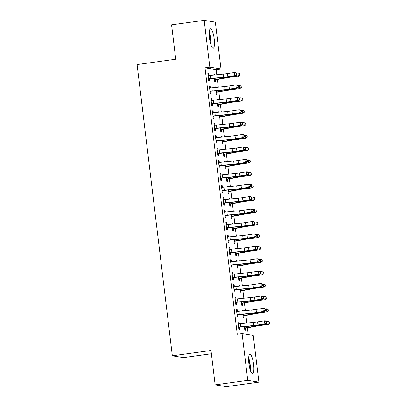 <?xml version="1.0" encoding="UTF-8"?>
<svg xmlns="http://www.w3.org/2000/svg" width="407" height="407" viewBox="0 0 407 407"><rect width="100%" height="100%" fill="white"/><g stroke="black" fill="none" stroke-linecap="round" stroke-linejoin="round"><path stroke-width="0.61" d="M248.881 363.624A9.778 2.284 -97.9 0 1 249.898 354.314A9.778 2.284 -97.9 0 1 253.586 364.377A9.778 2.284 -97.9 0 1 252.569 373.687A9.778 2.284 -97.9 0 1 248.881 363.624M209.493 38.126A9.778 2.284 -97.9 0 1 210.505 28.816A9.778 2.284 -97.9 0 1 214.194 38.879A9.778 2.284 -97.9 0 1 213.182 48.189A9.778 2.284 -97.9 0 1 209.493 38.126M248.229 334.549L247.415 327.818M246.835 323.046L245.909 315.405M245.335 310.633L244.409 302.991M243.834 298.219L242.908 290.578M242.328 285.806L241.407 278.164M240.827 273.392L239.901 265.746M239.326 260.979L238.4 253.332M237.825 248.565L236.899 240.919M236.319 236.152L235.394 228.505M234.819 223.733L233.893 216.092M233.318 211.319L232.392 203.678M231.812 198.906L230.891 191.265M230.311 186.492L229.385 178.846M228.81 174.079L227.884 166.432M227.31 161.665L226.384 154.019M225.804 149.252L224.878 141.605M224.303 136.838L223.377 129.192M222.802 124.42L221.876 116.778M221.296 112.006L220.375 104.365M219.795 99.593L218.869 91.951M218.294 87.179L217.369 79.533M216.794 74.766L216.168 69.612L220.996 68.946L209.839 67.15L204.177 20.35L215.334 22.141L220.996 68.946M253.235 335.353L258.898 382.153L247.746 380.362L242.079 333.557L253.235 335.353M247.746 380.362L215.145 384.859L226.302 386.65L258.898 382.153M211.381 353.749L183.501 357.595L172.349 355.799L137.103 64.565L175.743 59.234L171.581 24.847L204.177 20.35M242.445 310.566L243.172 310.465L242.419 310.343L242.486 310.917M243.172 310.465L243.218 310.846M243.829 315.898L244.073 317.913L243.32 317.791L242.887 314.25M236.416 309.595L237.139 309.498L236.386 309.376L237.286 316.824L238.044 316.946L237.8 314.932M237.139 309.498L237.378 311.452M239.438 285.739L240.166 285.638L239.413 285.516L239.484 286.09M240.166 285.638L240.211 286.019M240.822 291.071L241.066 293.086L240.313 292.964L239.886 289.418M233.409 284.768L234.137 284.671L233.384 284.549L234.284 291.997L235.037 292.119L234.793 290.099M234.137 284.671L234.371 286.625M236.436 260.907L237.164 260.811L236.406 260.689L236.477 261.263M237.164 260.811L237.21 261.192M237.82 266.244L238.064 268.259L237.312 268.137L236.879 264.591M230.403 259.941L231.13 259.839L230.377 259.717L231.278 267.17L232.031 267.287L231.792 265.272M231.13 259.839L231.369 261.798M233.43 236.08L234.157 235.979L233.404 235.862L233.47 236.436M234.157 235.979L234.203 236.36M234.814 241.412L235.058 243.432L234.305 243.31L233.877 239.764M227.401 235.114L228.129 235.012L227.376 234.89L228.276 242.338L229.029 242.46L228.785 240.445M228.129 235.012L228.363 236.966M230.428 211.253L231.151 211.152L230.398 211.03L230.469 211.604M231.151 211.152L231.196 211.533M231.812 216.585L232.056 218.6L231.298 218.478L230.871 214.937M224.394 210.282L225.122 210.185L224.369 210.063L225.269 217.511L226.022 217.633L225.778 215.618M225.122 210.185L225.361 212.139M227.421 186.426L228.149 186.325L227.396 186.203L227.462 186.777M228.149 186.325L228.195 186.706M228.805 191.758L229.049 193.773L228.296 193.651L227.869 190.105M221.393 185.455L222.12 185.353L221.362 185.236L222.268 192.684L223.021 192.806L222.777 190.786M222.12 185.353L222.354 187.312M224.415 161.594L225.142 161.498L224.389 161.376L224.46 161.95M225.142 161.498L225.188 161.879M225.799 166.931L226.043 168.946L225.29 168.824L224.862 165.278M218.386 160.628L219.114 160.526L218.361 160.404L219.261 167.852L220.014 167.974L219.77 165.959M219.114 160.526L219.353 162.485M221.413 136.767L222.141 136.666L221.388 136.548L221.454 137.123M222.141 136.666L222.186 137.047M223.153 141.89A4.385 0.305 173.1 0 0 224.776 141.626L234.315 139.825A6.268 0.432 -6.9 0 1 238.319 139.225L245.909 138.278L238.151 139.026A9.402 0.651 173.1 0 0 232.153 139.932L222.39 141.768L223.153 141.89L222.817 142.089L223.041 144.119L222.288 143.997L221.856 140.451M215.384 135.801L216.107 135.699L215.354 135.577L216.254 143.025L217.012 143.147L216.768 141.132L216.076 141.534M216.107 135.699L216.346 137.652M218.406 111.94L219.134 111.839L218.381 111.716L218.452 112.291M219.134 111.839L219.18 112.22M219.79 117.272L220.034 119.287L219.281 119.165L218.854 115.624M212.378 110.969L213.105 110.872L212.352 110.75L213.253 118.198L214.006 118.32L213.761 116.305M213.105 110.872L213.339 112.825M215.405 87.113L216.132 87.012L215.374 86.889L215.445 87.464M216.132 87.012L216.178 87.393M216.789 92.445L217.033 94.46L216.28 94.338L215.847 90.792M209.371 86.142L210.098 86.04L209.346 85.923L210.246 93.371L210.999 93.493L210.76 91.473M210.098 86.04L210.338 87.998M216.168 69.612L205.011 67.816L237.25 334.223L242.079 333.557M207.87 73.728L208.598 73.626L207.845 73.509L208.745 80.957L209.498 81.074L209.254 79.06M208.598 73.626L208.832 75.585M213.899 74.7L214.626 74.598L213.873 74.476L213.945 75.051M214.626 74.598L214.672 74.98M215.283 80.031L215.527 82.046L214.774 81.924L214.347 78.378M210.877 98.555L211.604 98.458L210.846 98.336L211.752 105.784L212.505 105.906L212.261 103.892M211.604 98.458L211.838 100.412M216.906 99.527L217.633 99.425L216.88 99.303L216.946 99.878M217.633 99.425L217.679 99.807M218.289 104.858L218.534 106.873L217.781 106.751L217.348 103.205M213.879 123.387L214.606 123.285L213.853 123.163L214.754 130.611L215.507 130.733L215.262 128.719M214.606 123.285L214.845 125.239M219.912 124.354L220.635 124.252L219.882 124.13L219.953 124.71M220.635 124.252L220.68 124.634M221.652 129.477A4.385 0.305 173.1 0 0 223.275 129.212L232.814 127.411A6.268 0.432 -6.9 0 1 236.813 126.811L244.241 125.666L236.65 126.613A9.402 0.651 173.1 0 0 230.647 127.518L220.889 129.355L221.652 129.477L221.316 129.675L221.54 131.7L220.782 131.583L220.355 128.037M216.885 148.214L217.613 148.112L216.86 147.99L217.76 155.438L218.513 155.56L218.269 153.546L217.577 153.948M217.613 148.112L217.847 150.066M222.914 149.181L223.641 149.084L222.888 148.962L222.955 149.537M223.641 149.084L223.687 149.461M224.298 154.518L224.542 156.532L223.789 156.41L223.362 152.864M219.887 173.041L220.614 172.939L219.861 172.822L220.762 180.27L221.515 180.387L221.276 178.373M220.614 172.939L220.853 174.898M225.921 174.013L226.648 173.911L225.89 173.789L225.961 174.364M226.648 173.911L226.694 174.293M227.304 179.345L227.549 181.359L226.796 181.237L226.363 177.691M222.894 197.868L223.621 197.771L222.868 197.649L223.769 205.097L224.522 205.22L224.277 203.205M223.621 197.771L223.855 199.725M228.922 198.84L229.65 198.738L228.897 198.616L228.968 199.191M229.65 198.738L229.696 199.12M230.306 204.172L230.55 206.186L229.797 206.064L229.37 202.518M225.9 222.7L226.623 222.598L225.87 222.476L226.77 229.924L227.528 230.047L227.284 228.032M226.623 222.598L226.862 224.552M231.929 223.667L232.656 223.565L231.904 223.448L231.97 224.023M232.656 223.565L232.702 223.947M233.313 228.999L233.557 231.013L232.804 230.896L232.372 227.35M228.902 247.527L229.629 247.425L228.876 247.303L229.777 254.751L230.53 254.874L230.286 252.859M229.629 247.425L229.869 249.379M234.931 248.494L235.658 248.397L234.905 248.275L234.976 248.85M235.658 248.397L235.704 248.774M236.319 253.831L236.559 255.845L235.806 255.723L235.378 252.177M231.909 272.354L232.636 272.252L231.878 272.135L232.784 279.584L233.537 279.701L233.292 277.686M232.636 272.252L232.87 274.211M237.937 273.326L238.665 273.224L237.912 273.102L237.978 273.677M238.665 273.224L238.711 273.606M239.321 278.658L239.565 280.672L238.812 280.55L238.385 277.004M234.91 297.181L235.638 297.085L234.885 296.962L235.785 304.411L236.538 304.533L236.294 302.518M235.638 297.085L235.877 299.038M240.944 298.153L241.666 298.051L240.913 297.929L240.985 298.504M241.666 298.051L241.712 298.433M242.328 303.485L242.572 305.499L241.814 305.377L241.387 301.831M237.917 322.013L238.644 321.912L237.892 321.789L238.792 329.238L239.545 329.36L239.301 327.345M238.644 321.912L238.878 323.865M243.946 322.98L244.673 322.878L243.92 322.761L243.991 323.336M244.673 322.878L244.719 323.26M245.329 328.312L245.574 330.326L244.821 330.209L244.393 326.663L244.602 328.179L245.686 328.103A4.385 0.305 173.1 0 0 247.314 327.839L256.853 326.038A6.268 0.432 -6.9 0 1 260.851 325.437L268.274 324.293L260.683 325.239A9.402 0.651 173.1 0 0 254.685 326.144L244.922 327.981M205.011 67.816L209.839 67.15M215.145 384.859L210.984 350.473L172.349 355.799M208.501 78.943L208.867 78.729A4.385 0.305 -6.9 0 1 210.77 78.51L223.535 77.233A6.268 0.432 173.1 0 0 227.884 76.684L234.778 75.626L234.401 72.522L235.714 72.563L236.899 73.26L236.375 73.245L236.523 74.486L237.052 74.501L236.899 73.26M236.375 73.245L234.401 72.522L227.508 73.581A6.268 0.432 173.1 0 1 223.158 74.125L210.394 75.407A4.385 0.305 -6.9 0 0 208.491 75.626L208.089 75.524M236.523 74.486L234.778 75.626L236.091 75.666L229.202 76.725A9.402 0.651 -6.9 0 1 222.675 77.544L209.63 78.856L208.567 79.462M208.079 75.443L208.684 75.6M208.867 78.729L209.63 78.856M236.091 75.666L237.052 74.501M215.639 79.818A4.385 0.305 173.1 0 0 217.267 79.553L226.806 77.757A6.268 0.432 -6.9 0 1 230.805 77.152L238.232 76.012L230.637 76.954A9.402 0.651 173.1 0 0 224.639 77.859L214.876 79.696L215.639 79.818L214.596 80.433M214.53 79.909L214.876 79.696M239.784 74.939L239.631 73.698L239.784 74.939L238.232 76.012L237.856 72.909L236.574 73.067M237.856 72.909L239.631 73.698M239.85 75.02L238.395 76.211M210.002 91.356L210.368 91.148A4.385 0.305 -6.9 0 1 212.271 90.924L225.035 89.647A6.268 0.432 173.1 0 0 229.39 89.097L236.279 88.044L235.902 84.941L237.22 84.977L238.4 85.674L237.876 85.658L238.029 86.9L238.553 86.915L238.4 85.674M237.876 85.658L235.902 84.941L229.014 85.994A6.268 0.432 173.1 0 1 224.664 86.543L211.894 87.82A4.385 0.305 -6.9 0 0 209.992 88.044L209.59 87.937M238.029 86.9L236.279 88.044L237.591 88.08L230.703 89.138A9.402 0.651 -6.9 0 1 224.176 89.957L211.131 91.27L210.068 91.88M209.58 87.856L210.19 88.014M210.368 91.148L211.131 91.27M237.591 88.08L238.553 86.915M211.508 103.77L211.869 103.561A4.385 0.305 -6.9 0 1 213.772 103.337L226.541 102.06A6.268 0.432 173.1 0 0 230.891 101.511L237.78 100.458L237.408 97.354L238.721 97.39L239.906 98.087L239.377 98.072L239.53 99.313L240.054 99.328L239.906 98.087M239.377 98.072L237.408 97.354L230.515 98.408A6.268 0.432 173.1 0 1 226.165 98.957L213.395 100.234A4.385 0.305 -6.9 0 0 211.492 100.458L211.091 100.351M239.53 99.313L237.78 100.458L239.097 100.493L232.204 101.552A9.402 0.651 -6.9 0 1 225.676 102.371L212.632 103.683L211.569 104.294M211.08 100.27L211.691 100.432M211.869 103.561L212.632 103.683M239.097 100.493L240.054 99.328M217.145 92.236A4.385 0.305 173.1 0 0 218.768 91.967L228.307 90.171A6.268 0.432 -6.9 0 1 232.305 89.565L239.901 88.624L232.143 89.367A9.402 0.651 173.1 0 0 226.144 90.273L216.382 92.109L217.145 92.236L216.097 92.847M216.036 92.323L216.382 92.109M241.285 87.352L241.137 86.111L241.285 87.352L239.733 88.426L239.357 85.322L238.075 85.48M239.357 85.322L241.137 86.111M241.351 87.434L239.901 88.624M218.645 104.65A4.385 0.305 173.1 0 0 220.273 104.38L229.813 102.584A6.268 0.432 -6.9 0 1 233.811 101.979L241.402 101.038L233.643 101.781A9.402 0.651 173.1 0 0 227.645 102.691L217.882 104.528L218.645 104.65L217.597 105.26M217.536 104.736L217.882 104.528M242.786 99.766L242.638 98.525L242.786 99.766L241.234 100.839L240.858 97.736L239.581 97.894M240.858 97.736L242.638 98.525M242.852 99.847L241.402 101.038M211.024 45.126A9.712 2.269 82.1 0 0 209.264 32.346M209.218 33.374A8.461 1.974 -97.9 0 1 210.704 44.144M209.875 40.629A7.835 1.832 82.1 0 0 209.371 36.991M250.417 370.624A9.712 2.269 82.1 0 0 248.652 357.845M248.611 358.877A8.461 1.974 -97.9 0 1 250.096 369.648M249.262 366.127A7.835 1.832 82.1 0 0 248.758 362.489M213.009 116.183L213.37 115.975A4.385 0.305 -6.9 0 1 215.272 115.751L228.042 114.474A6.268 0.432 173.1 0 0 232.392 113.924L239.285 112.871L238.909 109.768L240.222 109.809L241.407 110.501L240.883 110.485L241.03 111.727L241.56 111.742L241.407 110.501M240.883 110.485L238.909 109.768L232.015 110.821A6.268 0.432 173.1 0 1 227.666 111.37L214.901 112.647A4.385 0.305 -6.9 0 0 212.998 112.871L212.596 112.764M241.03 111.727L239.285 112.871L240.598 112.912L233.704 113.965A9.402 0.651 -6.9 0 1 227.182 114.789L214.133 116.097L213.07 116.707M212.586 112.683L213.192 112.846M213.37 115.975L214.133 116.097M240.598 112.912L241.56 111.742M214.509 128.597L214.876 128.388A4.385 0.305 -6.9 0 1 216.778 128.164L229.543 126.887A6.268 0.432 173.1 0 0 233.893 126.338L240.786 125.285L240.41 122.181L241.722 122.222L242.908 122.914L242.384 122.899L242.536 124.14L243.06 124.155L242.908 122.914M242.384 122.899L240.41 122.181L233.521 123.235A6.268 0.432 173.1 0 1 229.166 123.784L216.402 125.061A4.385 0.305 -6.9 0 0 214.499 125.285L214.097 125.178M242.536 124.14L240.786 125.285L242.099 125.325L235.21 126.379A9.402 0.651 -6.9 0 1 228.683 127.203L215.639 128.51L214.575 129.121M214.087 125.097L214.698 125.259M214.876 128.388L215.639 128.51M242.099 125.325L243.06 124.155M220.146 117.063A4.385 0.305 173.1 0 0 221.774 116.799L231.313 114.998A6.268 0.432 -6.9 0 1 235.312 114.392L242.74 113.253L235.144 114.199A9.402 0.651 173.1 0 0 229.146 115.105L219.383 116.941L220.146 117.063L219.103 117.674M219.037 117.15L219.383 116.941M244.292 112.179L244.139 110.938L244.292 112.179L242.74 113.253L242.363 110.149L241.081 110.307M242.363 110.149L244.139 110.938M244.358 112.261L242.903 113.451M221.316 129.675L220.604 130.087M220.538 129.563L220.889 129.355M245.792 124.598L245.64 123.357L245.792 124.598L244.241 125.666L243.864 122.563L242.582 122.726M243.864 122.563L245.64 123.357M245.859 124.674L244.404 125.865M216.015 141.01L216.376 140.802A4.385 0.305 -6.9 0 1 218.279 140.583L231.049 139.301A6.268 0.432 173.1 0 0 235.399 138.751L242.287 137.698L241.911 134.595L243.228 134.636L244.414 135.328L243.885 135.312L244.037 136.554L244.561 136.569L244.414 135.328M243.885 135.312L241.911 134.595L235.022 135.648A6.268 0.432 173.1 0 1 230.672 136.197L217.903 137.48A4.385 0.305 -6.9 0 0 216 137.698L215.598 137.591M215.588 137.51L216.198 137.673M244.037 136.554L242.287 137.698L243.605 137.739L236.711 138.792A9.402 0.651 -6.9 0 1 230.184 139.616L216.789 141.117M216.376 140.802L217.14 140.924M243.605 137.739L244.561 136.569M222.817 142.089L222.105 142.506M222.044 141.982L222.39 141.768M247.293 137.011L247.146 135.77L247.293 137.011L245.742 138.08L245.365 134.976L244.083 135.139M245.365 134.976L247.146 135.77M247.359 137.088L245.909 138.278M217.516 153.424L217.877 153.215A4.385 0.305 -6.9 0 1 219.78 152.996L232.55 151.714A6.268 0.432 173.1 0 0 236.899 151.17L243.793 150.112L243.417 147.008L244.729 147.049L245.914 147.741L245.39 147.726L245.538 148.967L246.062 148.987L245.914 147.741M245.39 147.726L243.417 147.008L236.523 148.067A6.268 0.432 173.1 0 1 232.173 148.611L219.404 149.893A4.385 0.305 -6.9 0 0 217.501 150.112L217.099 150.005M217.094 149.929L217.699 150.086M245.538 148.967L243.793 150.112L245.106 150.152L238.212 151.206A9.402 0.651 -6.9 0 1 231.69 152.03L218.289 153.531M217.877 153.215L218.64 153.337M245.106 150.152L246.062 148.987M224.654 154.304A4.385 0.305 173.1 0 0 226.282 154.039L235.821 152.243A6.268 0.432 -6.9 0 1 239.82 151.638L247.242 150.498L239.652 151.44A9.402 0.651 173.1 0 0 233.654 152.345L223.891 154.182L224.654 154.304L223.611 154.919M223.545 154.395L223.891 154.182M248.799 149.425L248.646 148.184L248.799 149.425L247.242 150.498L246.871 147.395L245.589 147.553M246.871 147.395L248.646 148.184M248.865 149.501L247.41 150.697M219.017 165.837L219.383 165.629A4.385 0.305 -6.9 0 1 221.286 165.41L234.05 164.128A6.268 0.432 173.1 0 0 238.4 163.583L245.294 162.525L244.917 159.422L246.23 159.463L247.415 160.16L246.891 160.144L247.039 161.386L247.568 161.401L247.415 160.16M246.891 160.144L244.917 159.422L238.029 160.48A6.268 0.432 173.1 0 1 233.674 161.024L220.909 162.307A4.385 0.305 -6.9 0 0 219.007 162.525L218.605 162.424M247.039 161.386L245.294 162.525L246.606 162.566L239.718 163.624A9.402 0.651 -6.9 0 1 233.191 164.443L220.146 165.751L219.083 166.361M218.595 162.342L219.2 162.5M219.383 165.629L220.146 165.751M246.606 162.566L247.568 161.401M220.518 178.256L220.884 178.042A4.385 0.305 -6.9 0 1 222.787 177.823L235.551 176.546A6.268 0.432 173.1 0 0 239.906 175.997L246.795 174.939L246.418 171.835L247.736 171.876L248.916 172.573L248.392 172.558L248.545 173.799L249.069 173.814L248.916 172.573M248.392 172.558L246.418 171.835L239.53 172.894A6.268 0.432 173.1 0 1 235.18 173.438L222.41 174.72A4.385 0.305 -6.9 0 0 220.508 174.939L220.106 174.837M248.545 173.799L246.795 174.939L248.107 174.979L241.219 176.038A9.402 0.651 -6.9 0 1 234.691 176.857L221.647 178.169L220.584 178.775M220.095 174.756L220.706 174.913M220.884 178.042L221.647 178.169M248.107 174.979L249.069 173.814M222.024 190.669L222.385 190.461A4.385 0.305 -6.9 0 1 224.288 190.237L237.057 188.96A6.268 0.432 173.1 0 0 241.407 188.41L248.295 187.357L247.924 184.254L249.237 184.29L250.422 184.987L249.893 184.971L250.046 186.213L250.57 186.228L250.422 184.987M249.893 184.971L247.924 184.254L241.03 185.307A6.268 0.432 173.1 0 1 236.681 185.857L223.911 187.134A4.385 0.305 -6.9 0 0 222.008 187.357L221.606 187.251M250.046 186.213L248.295 187.357L249.613 187.393L242.72 188.451A9.402 0.651 -6.9 0 1 236.192 189.27L223.148 190.583L222.085 191.193M221.596 187.169L222.207 187.332M222.385 190.461L223.148 190.583M249.613 187.393L250.57 186.228M223.524 203.083L223.886 202.874A4.385 0.305 -6.9 0 1 225.788 202.65L238.558 201.373A6.268 0.432 173.1 0 0 242.908 200.824L249.801 199.771L249.425 196.667L250.737 196.703L251.923 197.4L251.399 197.385L251.546 198.626L252.075 198.641L251.923 197.4M251.399 197.385L249.425 196.667L242.531 197.721A6.268 0.432 173.1 0 1 238.181 198.27L225.417 199.547A4.385 0.305 -6.9 0 0 223.514 199.771L223.112 199.664M251.546 198.626L249.801 199.771L251.114 199.812L244.22 200.865A9.402 0.651 -6.9 0 1 237.698 201.684L224.649 202.996L223.585 203.607M223.102 199.583L223.708 199.745M223.886 202.874L224.649 202.996M251.114 199.812L252.075 198.641M225.025 215.496L225.392 215.288A4.385 0.305 -6.9 0 1 227.294 215.064L240.059 213.787A6.268 0.432 173.1 0 0 244.409 213.237L251.302 212.184L250.926 209.081L252.238 209.122L253.424 209.814L252.9 209.798L253.052 211.04L253.576 211.055L253.424 209.814M252.9 209.798L250.926 209.081L244.037 210.134A6.268 0.432 173.1 0 1 239.682 210.684L226.918 211.961A4.385 0.305 -6.9 0 0 225.015 212.184L224.613 212.078M253.052 211.04L251.302 212.184L252.615 212.225L245.726 213.278A9.402 0.651 -6.9 0 1 239.199 214.102L226.155 215.41L225.091 216.02M224.603 211.996L225.213 212.159M225.392 215.288L226.155 215.41M252.615 212.225L253.576 211.055M226.531 227.91L226.892 227.701A4.385 0.305 -6.9 0 1 228.795 227.477L241.565 226.2A6.268 0.432 173.1 0 0 245.914 225.651L252.803 224.598L252.426 221.494L253.744 221.535L254.93 222.227L254.4 222.212L254.553 223.453L255.077 223.468L254.93 222.227M254.4 222.212L252.426 221.494L245.538 222.548A6.268 0.432 173.1 0 1 241.188 223.097L228.419 224.374A4.385 0.305 -6.9 0 0 226.516 224.598L226.114 224.491M254.553 223.453L252.803 224.598L254.121 224.639L247.227 225.692A9.402 0.651 -6.9 0 1 240.7 226.516L227.655 227.823L226.592 228.434M226.104 224.41L226.714 224.572M226.892 227.701L227.655 227.823M254.121 224.639L255.077 223.468M228.032 240.323L228.393 240.115A4.385 0.305 -6.9 0 1 230.296 239.896L243.065 238.614A6.268 0.432 173.1 0 0 247.415 238.07L254.309 237.011L253.932 233.908L255.245 233.949L256.43 234.641L255.906 234.625L256.054 235.867L256.578 235.882L256.43 234.641M255.906 234.625L253.932 233.908L247.039 234.961A6.268 0.432 173.1 0 1 242.689 235.511L229.919 236.793A4.385 0.305 -6.9 0 0 228.017 237.011L227.62 236.905M256.054 235.867L254.309 237.011L255.621 237.052L248.728 238.105A9.402 0.651 -6.9 0 1 242.206 238.929L229.156 240.237L228.093 240.847M227.61 236.823L228.215 236.986M228.393 240.115L229.156 240.237M255.621 237.052L256.578 235.882M229.533 252.737L229.899 252.528A4.385 0.305 -6.9 0 1 231.802 252.309L244.566 251.027A6.268 0.432 173.1 0 0 248.916 250.483L255.81 249.425L255.433 246.321L256.746 246.362L257.931 247.059L257.407 247.039L257.555 248.28L258.084 248.301L257.931 247.059M257.407 247.039L255.433 246.321L248.545 247.38A6.268 0.432 173.1 0 1 244.19 247.924L231.425 249.206A4.385 0.305 -6.9 0 0 229.523 249.425L229.121 249.318M257.555 248.28L255.81 249.425L257.122 249.466L250.234 250.519A9.402 0.651 -6.9 0 1 243.707 251.343L230.662 252.65L229.599 253.261M229.11 249.242L229.716 249.399M229.899 252.528L230.662 252.65M257.122 249.466L258.084 248.301M231.034 265.15L231.4 264.942A4.385 0.305 -6.9 0 1 233.303 264.723L246.067 263.441A6.268 0.432 173.1 0 0 250.422 262.897L257.31 261.838L256.934 258.735L258.252 258.776L259.437 259.473L258.908 259.457L259.061 260.699L259.585 260.714L259.437 259.473M258.908 259.457L256.934 258.735L250.046 259.793A6.268 0.432 173.1 0 1 245.696 260.338L232.926 261.62A4.385 0.305 -6.9 0 0 231.023 261.838L230.621 261.737M259.061 260.699L257.31 261.838L258.623 261.879L251.735 262.937A9.402 0.651 -6.9 0 1 245.207 263.756L232.163 265.064L231.1 265.674M230.611 261.655L231.222 261.813M231.4 264.942L232.163 265.064M258.623 261.879L259.585 260.714M232.539 277.569L232.901 277.355A4.385 0.305 -6.9 0 1 234.803 277.136L247.573 275.86A6.268 0.432 173.1 0 0 251.923 275.31L258.811 274.252L258.44 271.148L259.752 271.189L260.938 271.886L260.409 271.871L260.561 273.112L261.085 273.128L260.938 271.886M260.409 271.871L258.44 271.148L251.546 272.207A6.268 0.432 173.1 0 1 247.197 272.756L234.427 274.033A4.385 0.305 -6.9 0 0 232.524 274.252L232.122 274.15M260.561 273.112L258.811 274.252L260.129 274.293L253.235 275.351A9.402 0.651 -6.9 0 1 246.708 276.17L233.664 277.482L232.601 278.088M232.112 274.069L232.723 274.226M232.901 277.355L233.664 277.482M260.129 274.293L261.085 273.128M234.04 289.982L234.401 289.774A4.385 0.305 -6.9 0 1 236.304 289.55L249.074 288.273A6.268 0.432 173.1 0 0 253.424 287.724L260.317 286.67L259.941 283.567L261.253 283.603L262.439 284.3L261.915 284.284L262.062 285.526L262.591 285.541L262.439 284.3M261.915 284.284L259.941 283.567L253.047 284.62A6.268 0.432 173.1 0 1 248.697 285.17L235.933 286.447A4.385 0.305 -6.9 0 0 234.03 286.67L233.628 286.564M262.062 285.526L260.317 286.67L261.63 286.706L254.736 287.764A9.402 0.651 -6.9 0 1 248.214 288.583L235.165 289.896L234.101 290.506M233.618 286.482L234.223 286.645M234.401 289.774L235.165 289.896M261.63 286.706L262.591 285.541M235.541 302.396L235.907 302.187A4.385 0.305 -6.9 0 1 237.81 301.963L250.575 300.687A6.268 0.432 173.1 0 0 254.93 300.137L261.818 299.084L261.442 295.981L262.754 296.016L263.94 296.713L263.415 296.698L263.568 297.939L264.092 297.955L263.94 296.713M263.415 296.698L261.442 295.981L254.553 297.034A6.268 0.432 173.1 0 1 250.198 297.583L237.434 298.86A4.385 0.305 -6.9 0 0 235.531 299.084L235.129 298.977M263.568 297.939L261.818 299.084L263.131 299.125L256.242 300.178A9.402 0.651 -6.9 0 1 249.715 300.997L236.671 302.309L235.607 302.92M235.119 298.896L235.729 299.059M235.907 302.187L236.671 302.309M263.131 299.125L264.092 297.955M237.047 314.809L237.408 314.601A4.385 0.305 -6.9 0 1 239.311 314.377L252.081 313.1A6.268 0.432 173.1 0 0 256.43 312.551L263.319 311.497L262.942 308.394L264.26 308.435L265.445 309.127L264.916 309.111L265.069 310.353L265.593 310.368L265.445 309.127M264.916 309.111L262.942 308.394L256.054 309.447A6.268 0.432 173.1 0 1 251.704 309.997L238.934 311.274A4.385 0.305 -6.9 0 0 237.032 311.497L236.63 311.391M265.069 310.353L263.319 311.497L264.636 311.538L257.743 312.591A9.402 0.651 -6.9 0 1 251.216 313.415L238.171 314.723L237.108 315.333M236.62 311.309L237.23 311.472M237.408 314.601L238.171 314.723M264.636 311.538L265.593 310.368M238.548 327.223L238.909 327.014A4.385 0.305 -6.9 0 1 240.812 326.796L253.581 325.514A6.268 0.432 173.1 0 0 257.931 324.964L264.825 323.911L264.448 320.808L265.761 320.848L266.946 321.54L266.422 321.525L266.57 322.766L267.094 322.782L266.946 321.54M266.422 321.525L264.448 320.808L257.555 321.861A6.268 0.432 173.1 0 1 253.205 322.41L240.435 323.687A4.385 0.305 -6.9 0 0 238.533 323.911L238.136 323.804M266.57 322.766L264.825 323.911L266.137 323.952L259.244 325.005A9.402 0.651 -6.9 0 1 252.722 325.829L239.672 327.136L238.609 327.747M238.126 323.723L238.731 323.886M238.909 327.014L239.672 327.136M266.137 323.952L267.094 322.782M226.16 166.717A4.385 0.305 173.1 0 0 227.783 166.453L237.322 164.657A6.268 0.432 -6.9 0 1 241.32 164.052L248.748 162.912L241.153 163.853A9.402 0.651 173.1 0 0 235.154 164.759L225.392 166.595L226.16 166.717L225.112 167.333M225.046 166.809L225.392 166.595M250.3 161.838L250.147 160.597L250.3 161.838L248.748 162.912L248.372 159.809L247.09 159.966M248.372 159.809L250.147 160.597M250.366 161.92L248.911 163.11M227.661 179.131A4.385 0.305 173.1 0 0 229.283 178.866L238.823 177.07A6.268 0.432 -6.9 0 1 242.821 176.465L250.417 175.524L242.658 176.267A9.402 0.651 173.1 0 0 236.66 177.172L226.897 179.009L227.661 179.131L226.613 179.746M226.551 179.222L226.897 179.009M251.801 174.252L251.653 173.011L251.801 174.252L250.249 175.325L249.873 172.222L248.591 172.38M249.873 172.222L251.653 173.011M251.867 174.333L250.417 175.524M229.161 191.549A4.385 0.305 173.1 0 0 230.789 191.28L240.328 189.484A6.268 0.432 -6.9 0 1 244.327 188.879L251.918 187.937L244.159 188.68A9.402 0.651 173.1 0 0 238.161 189.586L228.398 191.422L229.161 191.549L228.113 192.16M228.052 191.636L228.398 191.422M253.302 186.665L253.154 185.424L253.302 186.665L251.75 187.739L251.373 184.636L250.096 184.793M251.373 184.636L253.154 185.424M253.373 186.747L251.918 187.937M230.662 203.963A4.385 0.305 173.1 0 0 232.29 203.698L241.829 201.897A6.268 0.432 -6.9 0 1 245.828 201.292L253.256 200.152L245.66 201.094A9.402 0.651 173.1 0 0 239.662 202.004L229.899 203.841L230.662 203.963L229.619 204.573M229.553 204.049L229.899 203.841M254.807 199.079L254.655 197.838L254.807 199.079L253.256 200.152L252.879 197.049L251.597 197.207M252.879 197.049L254.655 197.838M254.874 199.16L253.419 200.351M232.168 216.376A4.385 0.305 173.1 0 0 233.791 216.112L243.33 214.311A6.268 0.432 -6.9 0 1 247.329 213.706L254.757 212.566L247.166 213.512A9.402 0.651 173.1 0 0 241.163 214.418L231.405 216.254L232.168 216.376L231.12 216.987M231.054 216.463L231.405 216.254M256.308 211.492L256.161 210.251L256.308 211.492L254.757 212.566L254.38 209.463L253.098 209.62M254.38 209.463L256.161 210.251M256.374 211.574L254.919 212.764M233.669 228.79A4.385 0.305 173.1 0 0 235.292 228.525L244.831 226.724A6.268 0.432 -6.9 0 1 248.835 226.124L256.257 224.979L248.667 225.926A9.402 0.651 173.1 0 0 242.669 226.831L232.906 228.668L233.669 228.79L232.621 229.4M232.56 228.882L232.906 228.668M257.809 223.911L257.662 222.67L257.809 223.911L256.257 224.979L255.881 221.876L254.599 222.039M255.881 221.876L257.662 222.67M257.875 223.987L256.425 225.178M235.17 241.203A4.385 0.305 173.1 0 0 236.798 240.939L246.337 239.138A6.268 0.432 -6.9 0 1 250.336 238.538L257.926 237.591L250.168 238.339A9.402 0.651 173.1 0 0 244.169 239.245L234.407 241.081L235.17 241.203L234.127 241.819M234.061 241.295L234.407 241.081M259.315 236.325L259.162 235.083L259.315 236.325L257.758 237.393L257.387 234.29L256.105 234.452M257.387 234.29L259.162 235.083M259.381 236.401L257.926 237.591M236.676 253.617A4.385 0.305 173.1 0 0 238.299 253.352L247.838 251.557A6.268 0.432 -6.9 0 1 251.836 250.951L259.264 249.812L251.674 250.753A9.402 0.651 173.1 0 0 245.67 251.658L235.907 253.495L236.676 253.617L235.628 254.233M235.561 253.709L235.907 253.495M260.816 248.738L260.663 247.497L260.816 248.738L259.264 249.812L258.888 246.708L257.606 246.866M258.888 246.708L260.663 247.497M260.882 248.814L259.427 250.01M238.176 266.03A4.385 0.305 173.1 0 0 239.799 265.766L249.338 263.97A6.268 0.432 -6.9 0 1 253.337 263.365L260.933 262.423L253.174 263.166A9.402 0.651 173.1 0 0 247.176 264.072L237.413 265.908L238.176 266.03L237.128 266.646M237.067 266.122L237.413 265.908M262.317 261.152L262.169 259.91L262.317 261.152L260.765 262.225L260.388 259.122L259.106 259.279M260.388 259.122L262.169 259.91M262.383 261.233L260.933 262.423M239.677 278.444A4.385 0.305 173.1 0 0 241.305 278.179L250.844 276.384A6.268 0.432 -6.9 0 1 254.843 275.778L262.434 274.837L254.675 275.58A9.402 0.651 173.1 0 0 248.677 276.485L238.914 278.322L239.677 278.444L238.629 279.06M238.568 278.536L238.914 278.322M263.817 273.565L263.67 272.324L263.817 273.565L262.266 274.639L261.889 271.535L260.612 271.693M261.889 271.535L263.67 272.324M263.889 273.646L262.434 274.837M241.178 290.863A4.385 0.305 173.1 0 0 242.806 290.593L252.345 288.797A6.268 0.432 -6.9 0 1 256.344 288.192L263.772 287.052L256.176 287.993A9.402 0.651 173.1 0 0 250.178 288.899L240.415 290.74L241.178 290.863L240.135 291.473M240.069 290.949L240.415 290.74M265.323 285.979L265.171 284.737L265.323 285.979L263.772 287.052L263.395 283.949L262.113 284.106M263.395 283.949L265.171 284.737M265.389 286.06L263.934 287.25M242.684 303.276A4.385 0.305 173.1 0 0 244.307 303.012L253.846 301.211A6.268 0.432 -6.9 0 1 257.845 300.605L265.44 299.664L257.682 300.407A9.402 0.651 173.1 0 0 251.684 301.317L241.921 303.154L242.684 303.276L241.636 303.887M241.575 303.363L241.921 303.154M266.824 298.392L266.677 297.151L266.824 298.392L265.272 299.466L264.896 296.362L263.614 296.52M264.896 296.362L266.677 297.151M266.89 298.473L265.44 299.664M244.185 315.69A4.385 0.305 173.1 0 0 245.813 315.425L255.347 313.624A6.268 0.432 -6.9 0 1 259.351 313.019L266.773 311.879L259.183 312.825A9.402 0.651 173.1 0 0 253.185 313.731L243.422 315.567L244.185 315.69L243.137 316.3M243.076 315.776L243.422 315.567M268.325 310.806L268.177 309.564L268.325 310.806L266.773 311.879L266.397 308.776L265.115 308.933M266.397 308.776L268.177 309.564M268.391 310.887L266.941 312.077M245.686 328.103L244.643 328.714M269.831 323.224L269.678 321.983L269.831 323.224L268.274 324.293L267.903 321.189L266.621 321.352M267.903 321.189L269.678 321.983M269.897 323.3L268.442 324.491M208.114 75.529L208.526 78.927M223.158 74.125L223.535 77.233M227.508 73.581L227.884 76.684M210.394 75.407L210.77 78.51M214.555 79.894L214.372 78.378M230.637 76.954L230.586 76.511M224.639 77.859L224.578 77.34M215.1 79.66L214.937 78.317M209.615 87.943L210.027 91.341M224.664 86.543L225.035 89.647M229.014 85.994L229.39 89.097M211.894 87.82L212.271 90.924M211.116 100.356L211.528 103.754M226.165 98.957L226.541 102.06M230.515 98.408L230.891 101.511M213.395 100.234L213.772 103.337M216.056 92.308L215.873 90.792M232.143 89.367L232.087 88.924M226.144 90.273L226.078 89.754M216.605 92.074L216.443 90.736M217.557 104.726L217.374 103.205M233.643 101.781L233.593 101.338M227.645 102.691L227.579 102.167M218.106 104.487L217.943 103.149M212.622 112.77L213.029 116.168M227.666 111.37L228.042 114.474M232.015 110.821L232.392 113.924M214.901 112.647L215.272 115.751M214.123 125.183L214.535 128.581M229.166 123.784L229.543 126.887M233.521 123.235L233.893 126.338M216.402 125.061L216.778 128.164M219.063 117.14L218.88 115.619M235.144 114.199L235.093 113.751M229.146 115.105L229.085 114.581M219.607 116.901L219.444 115.563M220.563 129.553L220.38 128.032M236.65 126.613L236.594 126.165M230.647 127.518L230.586 126.994M221.108 129.314L220.95 127.976M215.624 137.602L216.036 141M230.672 136.197L231.049 139.301M235.022 135.648L235.399 138.751M217.903 137.48L218.279 140.583M222.064 141.967L221.881 140.446M238.151 139.026L238.095 138.583M232.153 139.932L232.087 139.408M222.614 141.728L222.451 140.39M217.124 150.015L217.536 153.414M232.173 148.611L232.55 151.714M236.523 148.067L236.899 151.17M219.404 149.893L219.78 152.996M223.57 154.38L223.382 152.859M239.652 151.44L239.601 150.997M233.654 152.345L233.593 151.826M224.115 154.141L223.952 152.803M218.63 162.429L219.042 165.827M233.674 161.024L234.05 164.128M238.029 160.48L238.4 163.583M220.909 162.307L221.286 165.41M220.131 174.842L220.543 178.241M235.18 173.438L235.551 176.546M239.53 172.894L239.906 175.997M222.41 174.72L222.787 177.823M221.632 187.256L222.044 190.654M236.681 185.857L237.057 188.96M241.03 185.307L241.407 188.41M223.911 187.134L224.288 190.237M223.138 199.669L223.545 203.068M238.181 198.27L238.558 201.373M242.531 197.721L242.908 200.824M225.417 199.547L225.788 202.65M224.639 212.083L225.051 215.481M239.682 210.684L240.059 213.787M244.037 210.134L244.409 213.237M226.918 211.961L227.294 215.064M226.139 224.496L226.551 227.895M241.188 223.097L241.565 226.2M245.538 222.548L245.914 225.651M228.419 224.374L228.795 227.477M227.64 236.915L228.052 240.313M242.689 235.511L243.065 238.614M247.039 234.961L247.415 238.07M229.919 236.793L230.296 239.896M229.146 249.328L229.558 252.727M244.19 247.924L244.566 251.027M248.545 247.38L248.916 250.483M231.425 249.206L231.802 252.309M230.647 261.742L231.059 265.14M245.696 260.338L246.067 263.441M250.046 259.793L250.422 262.897M232.926 261.62L233.303 264.723M232.148 274.155L232.56 277.554M247.197 272.756L247.573 275.86M251.546 272.207L251.923 275.31M234.427 274.033L234.803 277.136M233.654 286.569L234.061 289.967M248.697 285.17L249.074 288.273M253.047 284.62L253.424 287.724M235.933 286.447L236.304 289.55M235.154 298.982L235.567 302.381M250.198 297.583L250.575 300.687M254.553 297.034L254.93 300.137M237.434 298.86L237.81 301.963M236.655 311.396L237.067 314.794M251.704 309.997L252.081 313.1M256.054 309.447L256.43 312.551M238.934 311.274L239.311 314.377M238.161 323.809L238.568 327.208M253.205 322.41L253.581 325.514M257.555 321.861L257.931 324.964M240.435 323.687L240.812 326.796M225.071 166.794L224.888 165.278M241.153 163.853L241.102 163.411M235.154 164.759L235.093 164.24M225.615 166.56L225.458 165.217M226.572 179.207L226.389 177.691M242.658 176.267L242.603 175.824M236.66 177.172L236.594 176.653M227.121 178.973L226.958 177.635M228.073 191.626L227.889 190.105M244.159 188.68L244.108 188.238M238.161 189.586L238.1 189.067M228.622 191.387L228.459 190.049M229.579 204.039L229.395 202.518M245.66 201.094L245.609 200.651M239.662 202.004L239.601 201.48M230.123 203.8L229.96 202.462M231.079 216.453L230.896 214.932M247.166 213.512L247.11 213.065M241.163 214.418L241.102 213.894M231.629 216.214L231.466 214.876M232.58 228.866L232.397 227.345M248.667 225.926L248.611 225.478M242.669 226.831L242.603 226.307M233.13 228.627L232.967 227.289M234.086 241.28L233.898 239.759M250.168 238.339L250.117 237.897M244.169 239.245L244.108 238.721M234.63 241.041L234.468 239.703M235.587 253.693L235.404 252.172M251.674 250.753L251.618 250.31M245.67 251.658L245.609 251.139M236.131 253.454L235.974 252.116M237.088 266.107L236.905 264.591M253.174 263.166L253.118 262.724M247.176 264.072L247.11 263.553M237.637 265.873L237.474 264.53M238.588 278.52L238.405 277.004M254.675 275.58L254.624 275.137M248.677 276.485L248.616 275.966M239.138 278.286L238.975 276.948M240.094 290.939L239.911 289.418M256.176 287.993L256.125 287.551M250.178 288.899L250.117 288.38M240.639 290.7L240.476 289.362M241.595 303.352L241.412 301.831M257.682 300.407L257.626 299.964M251.684 301.317L251.618 300.793M242.145 303.113L241.982 301.775M243.096 315.766L242.913 314.245M259.183 312.825L259.127 312.378M253.185 313.731L253.118 313.207M243.645 315.527L243.483 314.189M260.683 325.239L260.633 324.791M254.685 326.144L254.624 325.62M245.146 327.94L244.983 326.602"/></g></svg>
